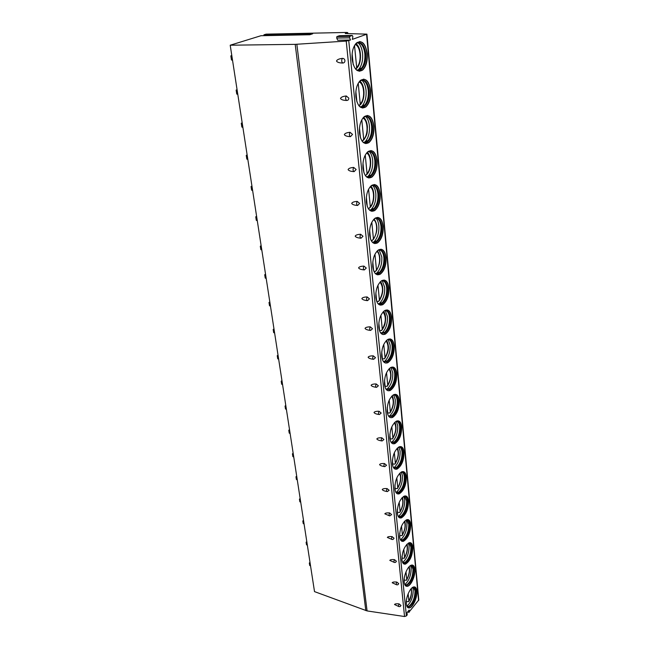 <?xml version="1.0" encoding="UTF-8"?>
<svg xmlns="http://www.w3.org/2000/svg" width="649" height="649" viewBox="0 0 649 649"><rect width="100%" height="100%" fill="white"/><g stroke="black" fill="none" stroke-linecap="round" stroke-linejoin="round"><path stroke-width="0.97" d="M350.541 40.019L349.568 37.829L336.701 38.048L337.699 40.222L350.541 40.019L346.225 41.082L295.198 44.351L230.208 45.211L260.979 35.719L309.76 34.746L312.664 33.797L263.973 34.795L266.09 34.146L346.753 32.45L347.71 32.588L347.45 33.578M349.568 37.829L349.722 36.376L352.31 35.444L352.861 36.677L352.366 39.37L366.92 34.137L345.244 33.529L347.369 32.807M230.208 45.211L314.514 591.612L367.074 610.92L404.546 616.526L406.396 615.917L407.223 614.879L407.012 612.688L409.154 610.068L409.008 612.104L407.815 611.674M309.792 34.738L263.827 35.663L263.973 34.795M399.054 603.886C398.389 605.493 398.397 606.401 399.103 606.628L400.271 606.482L400.977 605.46L399.054 603.886C396.417 603.635 394.908 603.846 394.511 604.519L398.737 606.499M396.79 582.056C396.101 583.694 396.125 584.627 396.863 584.846L397.934 584.733L398.729 583.654L396.79 582.056C394.121 581.82 392.588 582.056 392.191 582.753L396.474 584.717M394.454 559.633C393.748 561.32 393.789 562.269 394.568 562.48L395.517 562.399L396.425 561.255L394.454 559.633C391.753 559.422 390.203 559.673 389.806 560.395L394.146 562.342M392.061 536.593C391.339 538.329 391.388 539.295 392.207 539.506L393.026 539.457L394.065 538.24L392.061 536.593C389.327 536.407 387.753 536.691 387.356 537.429L391.761 539.368M389.603 512.921C388.856 514.698 388.913 515.687 389.789 515.898L391.631 514.592L389.603 512.921C386.828 512.759 385.238 513.059 384.833 513.83L389.303 515.752M387.072 488.575C386.301 490.409 386.382 491.423 387.307 491.626L389.132 490.279L387.072 488.575C384.265 488.446 382.659 488.77 382.245 489.565C382.788 490.409 384.297 491.05 386.78 491.48M384.476 463.548C383.681 465.43 383.77 466.469 384.752 466.655L386.561 465.276L384.476 463.548C381.628 463.435 379.998 463.792 379.584 464.619C380.136 465.479 381.677 466.12 384.208 466.534M381.799 437.783C380.979 439.73 381.093 440.793 382.123 440.971L383.908 439.543L381.799 437.783C378.911 437.702 377.264 438.091 376.842 438.943C377.41 439.835 378.984 440.476 381.571 440.882M379.04 411.271C378.213 413.226 378.326 414.313 379.381 414.549L381.19 413.056L379.04 411.271C376.12 411.223 374.449 411.636 374.019 412.521C374.603 413.437 376.209 414.086 378.862 414.468M376.201 383.965C375.357 385.928 375.479 387.055 376.55 387.339L378.383 385.79L376.201 383.965C373.24 383.948 371.544 384.395 371.114 385.319C371.707 386.252 373.362 386.909 376.071 387.275M373.28 355.839C372.421 357.802 372.542 358.962 373.637 359.319L375.495 357.688L373.28 355.839C370.279 355.855 368.559 356.333 368.129 357.291C368.729 358.256 370.425 358.913 373.199 359.254M370.263 326.845C369.395 328.816 369.516 330.017 370.636 330.43L372.51 328.727L370.263 326.845C367.22 326.893 365.476 327.412 365.046 328.402C365.663 329.4 367.399 330.057 370.246 330.382M367.156 296.942C366.271 298.929 366.401 300.163 367.545 300.641L369.443 298.864L367.156 296.942C364.073 297.031 362.304 297.591 361.866 298.621C362.499 299.643 364.284 300.309 367.204 300.609M358.589 267.899C359.262 268.986 361.185 269.659 364.349 269.919L366.271 268.053L363.951 266.098C360.82 266.228 359.027 266.828 358.589 267.899M355.198 236.187C355.887 237.299 357.842 237.972 361.055 238.207L363.002 236.252L360.649 234.265C357.469 234.435 355.652 235.076 355.198 236.187M351.709 203.445C352.407 204.589 354.386 205.262 357.648 205.457L359.627 203.413L357.226 201.385C354.005 201.604 352.164 202.293 351.709 203.445M348.099 169.616C348.805 170.792 350.825 171.458 354.135 171.62L356.139 169.486L353.697 167.418C350.419 167.685 348.554 168.416 348.099 169.616M344.359 134.643C345.09 135.852 347.134 136.517 350.501 136.647L352.529 134.408L350.046 132.291C346.72 132.615 344.83 133.402 344.359 134.643M340.506 98.478C341.244 99.719 343.321 100.384 346.744 100.465C348.107 100.36 348.789 99.581 348.797 98.121L346.274 95.963C342.899 96.344 340.968 97.18 340.506 98.478M336.507 61.047C337.261 62.328 339.378 62.985 342.85 63.026C344.238 62.896 344.927 62.077 344.935 60.568C344.619 59.067 343.767 58.337 342.364 58.369C338.932 58.808 336.985 59.7 336.507 61.047M409.008 612.104L418.792 599.944L366.92 34.137M416.853 590.923C416.512 587.945 415.449 586.623 413.664 586.947C410.063 587.532 405.544 597.948 406.323 603.976C406.68 606.872 407.726 608.178 409.454 607.886C413.097 607.318 417.583 596.958 416.853 590.923M414.857 569.295C414.484 566.139 413.348 564.744 411.442 565.133C407.791 565.831 403.37 576.093 404.157 582.169C404.538 585.252 405.657 586.615 407.507 586.266C411.198 585.593 415.587 575.387 414.857 569.295M412.805 547.099C412.407 543.74 411.19 542.28 409.146 542.734C404.505 545.752 402.096 551.431 401.926 559.779C402.339 563.056 403.54 564.492 405.52 564.078C410.176 561.101 412.61 555.439 412.805 547.099M410.703 524.311C410.265 520.733 408.959 519.2 406.785 519.727C402.145 522.778 399.76 528.464 399.638 536.772C400.092 540.268 401.374 541.769 403.483 541.282C408.14 538.272 410.549 532.618 410.703 524.311M408.537 500.898C408.067 497.085 406.672 495.479 404.343 496.087C399.719 499.178 397.366 504.865 397.285 513.132C397.772 516.855 399.151 518.429 401.406 517.87C406.055 514.827 408.432 509.165 408.537 500.898M406.315 476.837C405.812 472.772 404.311 471.093 401.82 471.791C397.22 474.922 394.9 480.601 394.868 488.827C395.395 492.794 396.872 494.449 399.281 493.8C403.905 490.725 406.25 485.071 406.315 476.837M404.035 452.11C403.483 447.778 401.877 446.009 399.216 446.804C394.649 449.976 392.369 455.647 392.377 463.832C392.961 468.067 394.535 469.803 397.107 469.057C401.707 465.941 404.011 460.295 404.035 452.11M401.682 426.677C401.082 422.053 399.362 420.195 396.531 421.104C392.004 424.316 389.765 429.979 389.822 438.107C390.447 442.626 392.142 444.46 394.884 443.6C399.435 440.452 401.707 434.806 401.682 426.677M399.265 400.506C398.616 395.574 396.774 393.627 393.756 394.657C389.278 397.902 387.088 403.564 387.185 411.636C387.875 416.463 389.676 418.386 392.604 417.412C397.107 414.224 399.33 408.594 399.265 400.506M396.782 373.581C396.068 368.308 394.105 366.255 390.893 367.423C386.471 370.709 384.33 376.363 384.476 384.378C385.222 389.53 387.153 391.558 390.268 390.447C394.714 387.226 396.888 381.604 396.782 373.581M394.219 345.852C393.44 340.222 391.347 338.064 387.932 339.378C383.583 342.696 381.498 348.335 381.677 356.293C382.496 361.801 384.565 363.935 387.867 362.686C392.247 359.432 394.365 353.819 394.219 345.852M391.582 317.288C390.73 311.277 388.491 309.005 384.873 310.473C380.598 313.832 378.578 319.454 378.797 327.347C379.697 333.237 381.896 335.484 385.401 334.089C389.708 330.795 391.769 325.198 391.582 317.288M388.865 287.856C387.932 281.431 385.555 279.038 381.717 280.668C377.531 284.059 375.568 289.673 375.828 297.502C376.809 303.805 379.154 306.166 382.869 304.608C387.088 301.282 389.084 295.701 388.865 287.856M386.066 257.507C385.044 250.644 382.512 248.113 378.456 249.93C374.368 253.353 372.469 258.951 372.769 266.715C373.832 273.448 376.331 275.947 380.257 274.211C384.386 270.86 386.317 265.295 386.066 257.507M383.17 226.201C382.058 218.867 379.365 216.198 375.098 218.194C371.098 221.65 369.273 227.231 369.606 234.938C370.774 242.134 373.426 244.778 377.564 242.856C381.596 239.481 383.462 233.924 383.17 226.201M380.192 193.897C378.975 186.06 376.12 183.237 371.617 185.436C367.732 188.916 365.971 194.481 366.336 202.123C367.61 209.814 370.433 212.612 374.789 210.503C378.708 207.096 380.509 201.563 380.192 193.897M377.11 160.546C375.787 152.174 372.761 149.181 368.032 151.574C364.259 155.087 362.572 160.636 362.961 168.213C364.357 176.439 367.342 179.4 371.918 177.088C375.73 173.664 377.458 168.148 377.11 160.546M373.929 126.084C372.485 117.145 369.289 113.973 364.332 116.577C360.674 120.106 359.051 125.638 359.481 133.167C360.99 141.961 364.154 145.1 368.948 142.577C372.648 139.129 374.303 133.629 373.929 126.084M370.636 90.471C369.07 80.914 365.687 77.547 360.503 80.371C356.966 83.924 355.417 89.432 355.871 96.912C357.518 106.314 360.852 109.64 365.874 106.907C369.451 103.442 371.041 97.967 370.636 90.471M367.237 53.632C365.525 43.434 361.972 39.857 356.552 42.899C353.137 46.46 351.661 51.961 352.139 59.392C353.932 69.435 357.445 72.98 362.686 70.027C366.15 66.547 367.659 61.079 367.237 53.632M336.701 38.048L336.855 36.612L339.468 35.687L352.31 35.444M408.197 607.789L409.219 607.797C412.861 607.237 417.348 596.869 416.617 590.841L414.711 586.931M412.845 587.28C414.46 587.069 415.417 588.319 415.733 591.036C415.474 598.905 413.153 604.211 408.781 606.953L406.882 606.32M407.361 606.742L408.797 606.417C412.837 603.035 414.914 597.826 415.019 590.793L413.462 587.248M412.699 587.369L413.226 589.673C413.162 596.918 411.028 602.41 406.818 606.158M406.964 601.566L408.61 601.688L408.846 600.99C411.215 596.407 411.953 592.35 411.052 588.83M408.14 593.803L408.846 600.99M406.371 604.414L406.388 600.512M406.152 586.193L407.264 586.185C410.955 585.512 415.352 575.306 414.614 569.222L412.577 565.101M410.63 565.474C412.358 565.214 413.389 566.528 413.721 569.416C413.502 577.269 411.198 582.575 406.818 585.341L404.765 584.684L406.858 584.781L405.309 585.147M406.858 584.781C410.882 581.374 412.926 576.174 412.999 569.173L411.32 565.433M410.566 565.514L411.182 568.078C411.133 575.428 408.992 580.936 404.741 584.619M404.384 563.008L403.913 563.227M404.846 580.141L406.493 580.247L406.745 579.508C409.219 574.763 409.933 570.576 408.894 566.966M405.998 571.85L406.745 579.508M404.254 582.916L404.213 578.632M404.067 564.03L405.276 563.997C409.941 561.02 412.366 555.366 412.561 547.026C412.318 544.649 411.596 543.197 410.387 542.678M408.343 543.083C410.192 542.775 411.296 544.154 411.653 547.221C411.474 555.049 409.195 560.355 404.814 563.145L402.599 562.48M403.207 562.983L404.879 562.561C408.878 559.138 410.89 553.946 410.922 546.993L409.113 543.026M408.367 543.075L409.089 545.923C409.065 553.321 406.915 558.838 402.648 562.48L402.615 562.496M402.68 558.148L404.311 558.245L404.587 557.459C407.174 552.534 407.864 548.218 406.663 544.519M403.792 549.305L404.587 557.459M402.08 560.841L401.982 556.161M401.934 541.266L403.24 541.209C407.897 538.199 410.306 532.545 410.452 524.238C410.192 521.715 409.414 520.182 408.124 519.638M405.99 520.092C407.961 519.719 409.146 521.163 409.535 524.433C409.397 532.229 407.134 537.534 402.761 540.357L400.376 539.676M401.05 540.228L402.851 539.749C406.818 536.293 408.797 531.117 408.797 524.205L406.842 520.011M406.104 520.027L406.947 523.175C406.955 530.517 404.846 536.025 400.611 539.692L400.465 539.773M400.449 535.563L402.064 535.652L402.372 534.817C405.073 529.714 405.739 525.268 404.368 521.463M401.528 526.152L402.372 534.817M399.857 538.159L399.695 533.08M399.743 517.878L401.155 517.788C405.803 514.754 408.18 509.092 408.294 500.825C408.01 498.148 407.174 496.526 405.787 495.966M403.564 496.461C405.674 496.023 406.931 497.54 407.361 501.02C407.256 508.784 405.025 514.089 400.66 516.945L398.097 516.247M398.851 516.847L400.782 516.304C404.708 512.824 406.647 507.664 406.607 500.809L404.505 496.355M403.767 496.347L404.733 499.803C404.781 507.088 402.713 512.58 398.527 516.271L398.267 516.426M398.673 493.954L397.902 493.954M398.162 512.369L399.76 512.45L400.1 511.558C402.924 506.269 403.556 501.685 401.999 497.791M399.2 502.35L400.1 511.558M397.577 514.844L397.342 509.351M397.504 493.848L399.03 493.727C403.654 490.652 405.998 484.998 406.063 476.772C405.763 473.916 404.871 472.204 403.378 471.636M401.058 472.172C403.305 471.661 404.66 473.259 405.122 476.966C405.065 484.689 402.859 489.995 398.518 492.883L395.76 492.177M396.588 492.826L398.664 492.202C402.534 488.705 404.432 483.562 404.359 476.764C404.1 474.273 403.345 472.699 402.088 472.042M401.35 472.001L402.469 475.79C402.55 483.018 400.53 488.494 396.393 492.21L396.02 492.437M395.809 488.543L397.383 488.608L397.764 487.659C400.709 482.183 401.309 477.445 399.557 473.454M396.807 477.883L397.764 487.659M395.249 490.871L394.917 484.957M395.217 469.154L396.855 468.984C401.447 465.877 403.759 460.222 403.775 452.045C403.459 449.011 402.494 447.193 400.895 446.601M398.47 447.202C400.871 446.609 402.323 448.289 402.818 452.239C402.802 459.922 400.636 465.219 396.32 468.14L393.359 467.434M394.276 468.132L396.49 467.426C400.303 463.913 402.161 458.778 402.047 452.037C401.772 449.384 400.952 447.713 399.597 447.039M398.867 446.974L400.133 451.104C400.255 458.275 398.283 463.727 394.211 467.467L393.716 467.767M393.399 464.043L394.941 464.108L395.363 463.094C398.437 457.415 398.989 452.531 397.034 448.435M394.349 452.71L395.363 463.094M392.848 466.209L392.426 459.873M392.864 443.746L394.624 443.535C399.184 440.387 401.447 434.749 401.431 426.612C401.082 423.375 400.044 421.461 398.332 420.852M395.793 421.509C398.356 420.828 399.914 422.588 400.457 426.807C400.474 434.441 398.348 439.738 394.073 442.691L390.901 441.985M391.907 442.732L394.268 441.937C398.015 438.408 399.816 433.297 399.679 426.62C399.37 423.781 398.486 422.004 397.026 421.315M396.296 421.217L397.74 425.728C397.894 432.826 395.971 438.253 391.972 442.01L391.355 442.407M390.917 438.854L392.426 438.911L392.888 437.832C396.093 431.95 396.604 426.904 394.422 422.702M391.818 426.823L392.888 437.832M390.382 440.817L389.871 434.059M392.604 417.412L392.345 417.348C396.847 414.167 399.07 408.529 399.005 400.449C398.632 397.001 397.521 394.965 395.679 394.341M393.034 395.071C395.768 394.292 397.431 396.15 398.015 400.644C398.08 408.229 395.995 413.518 391.769 416.504L388.378 415.814M389.481 416.609L391.98 415.717C395.655 412.164 397.407 407.085 397.229 400.465C396.904 397.423 395.947 395.549 394.373 394.835M393.748 394.868L395.273 399.614C395.46 406.647 393.594 412.05 389.676 415.822L388.938 416.309M388.362 412.942L389.83 412.991L390.349 411.839C393.692 405.747 394.146 400.538 391.728 396.214M389.205 400.165L390.349 411.839M387.842 414.662L387.226 407.491M387.988 390.722L390 390.39C394.454 387.169 396.62 381.547 396.515 373.524C396.109 369.841 394.917 367.683 392.945 367.05M390.179 367.853C393.091 366.961 394.876 368.916 395.517 373.719C395.614 381.247 393.578 386.528 389.4 389.546L385.782 388.873M386.991 389.716L389.635 388.727C393.221 385.157 394.917 380.103 394.714 373.556C394.365 370.295 393.335 368.299 391.623 367.561M391.023 367.602L392.734 372.745C392.953 379.706 391.152 385.084 387.323 388.873L386.455 389.441M385.733 386.269L387.161 386.317L387.737 385.092C391.217 378.773 391.615 373.394 388.938 368.957M386.528 372.721L387.737 385.092M385.222 387.704L384.516 380.127M385.465 363.034L387.599 362.637C391.98 359.376 394.097 353.77 393.951 345.803C393.513 341.869 392.231 339.573 390.106 338.924M387.234 339.816C390.333 338.802 392.231 340.855 392.937 345.99C393.075 353.47 391.087 358.735 386.974 361.793L383.129 361.144M384.435 362.037L387.218 360.925C390.722 357.348 392.361 352.326 392.126 345.844C391.745 342.356 390.625 340.23 388.783 339.476M388.207 339.508L390.122 345.081C390.373 351.969 388.629 357.315 384.898 361.112L383.916 361.785M383.032 358.816L384.403 358.856L385.044 357.55C388.67 351.004 389.002 345.446 386.058 340.887M383.762 344.449L385.044 357.55M382.496 359.879L381.717 351.936M382.869 334.511L385.133 334.04C389.441 330.747 391.501 325.149 391.315 317.239C390.836 313.037 389.457 310.603 387.177 309.938M384.184 310.928C387.477 309.776 389.514 311.942 390.276 317.434C390.455 324.857 388.524 330.106 384.476 333.197L380.395 332.58M381.823 333.521L384.735 332.288C388.143 328.702 389.716 323.705 389.457 317.296C389.043 313.556 387.842 311.301 385.847 310.522M385.295 310.563L387.429 316.59C387.713 323.405 386.033 328.71 382.399 332.523L381.312 333.294M380.249 330.536L381.555 330.576L382.269 329.181C386.041 322.391 386.309 316.655 383.072 311.966M380.906 315.309L382.269 329.181M378.829 322.886L379.649 331.095M380.209 305.119L382.594 304.559C386.812 301.241 388.816 295.66 388.589 287.815C388.078 283.313 386.593 280.725 384.143 280.052M381.036 281.147C384.533 279.841 386.699 282.128 387.542 288.002C387.753 295.368 385.879 300.609 381.912 303.724C380.322 304.592 378.894 304.405 377.613 303.172L377.629 303.205M379.138 304.13L382.18 302.775C385.482 299.189 386.991 294.224 386.707 287.88C386.26 283.864 384.954 281.463 382.805 280.668M382.277 280.717L384.654 287.223C384.962 293.965 383.356 299.246 379.835 303.059L378.651 303.927M377.377 301.396L378.61 301.428L379.405 299.943C383.34 292.91 383.527 286.98 379.99 282.145M377.969 285.26L379.405 299.943M375.86 292.926L376.704 301.396M377.483 274.819L379.981 274.17C384.103 270.82 386.041 265.254 385.782 257.475C385.222 252.648 383.632 249.897 380.995 249.216M377.775 250.425C381.482 248.965 383.802 251.374 384.719 257.661C384.962 264.962 383.145 270.187 379.267 273.334C377.653 274.276 376.169 274.138 374.814 272.913L374.708 272.815M376.379 273.837L379.543 272.353C382.74 268.759 384.184 263.827 383.875 257.556C383.381 253.24 381.977 250.684 379.657 249.873M379.154 249.922L381.799 256.955C382.123 263.624 380.59 268.864 377.183 272.685L375.99 273.61M374.424 271.347L375.576 271.387L376.461 269.806C380.484 265.279 380.72 253.605 376.793 251.398M374.944 254.254L376.461 269.806M372.794 262.018L373.662 270.755M374.676 243.562L377.28 242.823C381.312 239.449 383.178 233.891 382.894 226.177C382.277 221.009 380.565 218.08 377.734 217.391M374.408 218.729C378.335 217.082 380.801 219.63 381.807 226.363C382.083 233.608 380.33 238.816 376.542 241.988C374.903 243.002 373.37 242.913 371.95 241.712L371.755 241.533M373.54 242.588L376.818 240.966C379.9 237.372 381.279 232.472 380.955 226.266C380.411 221.642 378.894 218.916 376.404 218.088M375.917 218.137C377.507 219.751 378.489 222.282 378.846 225.73C379.203 232.326 377.734 237.534 374.441 241.355L373.24 242.337M371.041 240.349L372.445 240.398L373.418 238.718C377.645 234.167 377.718 221.788 373.491 219.67M371.812 222.258L373.418 238.718M369.622 230.111L370.522 239.132M371.796 211.306L374.505 210.471C378.424 207.063 380.225 201.531 379.9 193.873C379.235 188.332 377.394 185.208 374.359 184.519M370.928 186.003C375.073 184.162 377.694 186.847 378.805 194.059C379.105 201.247 377.418 206.439 373.735 209.635C372.08 210.722 370.506 210.682 369.005 209.513L368.713 209.254M370.628 210.341L374.002 208.58C376.972 204.995 378.286 200.127 377.937 193.986C377.345 189.013 375.706 186.101 373.021 185.265M372.558 185.322C374.327 187.026 375.406 189.759 375.803 193.516C376.177 200.038 374.781 205.214 371.609 209.027L370.181 210.203M368.583 189.216L370.287 206.633L369.2 208.418L368.145 208.378M366.352 197.166L367.277 206.487M368.835 178.004L371.626 177.072C375.438 173.64 377.174 168.123 376.818 160.522C376.096 154.576 374.108 151.249 370.863 150.56M367.326 152.191C371.699 150.138 374.489 152.977 375.698 160.709C376.031 167.84 374.408 173.015 370.83 176.236C369.167 177.396 367.553 177.404 365.995 176.277L365.59 175.936M367.634 177.047L371.082 175.141C373.938 171.563 375.187 166.728 374.822 160.652C374.181 155.298 372.412 152.199 369.516 151.355M369.078 151.412C371.033 153.213 372.226 156.158 372.664 160.254C373.053 166.712 371.731 171.847 368.681 175.652L367.204 176.934M365.241 155.079L367.042 173.502L365.849 175.4L365.2 175.384M362.978 163.118L363.935 172.756M365.793 143.607L368.656 142.561C372.356 139.113 374.011 133.621 373.629 126.076C372.842 119.676 370.709 116.139 367.229 115.449M363.602 117.242C368.202 114.97 371.163 117.972 372.494 126.255C372.851 133.337 371.293 138.497 367.829 141.733C366.158 142.958 364.519 143.023 362.896 141.936L362.377 141.523M364.551 142.65L368.064 140.606C370.806 137.036 371.982 132.234 371.601 126.214C370.904 120.463 368.997 117.153 365.89 116.301M365.46 116.358C367.618 118.264 368.932 121.444 369.411 125.898C369.825 132.291 368.567 137.385 365.647 141.19L364.138 142.553M361.793 119.781L363.7 139.275L362.207 141.295M359.481 127.926L360.471 137.888M362.653 108.05L365.574 106.898C369.159 103.434 370.741 97.958 370.336 90.462C369.468 83.591 367.18 79.811 363.464 79.137M359.749 81.101C364.584 78.586 367.723 81.766 369.184 90.641C369.565 97.675 368.072 102.818 364.714 106.071C363.051 107.361 361.388 107.491 359.716 106.452L359.075 105.965M361.371 107.109L364.933 104.919C367.553 101.358 368.673 96.587 368.275 90.625C367.504 84.427 365.452 80.898 362.126 80.038M361.712 80.103C364.081 82.115 365.533 85.538 366.06 90.381C366.482 96.717 365.298 101.788 362.507 105.568L360.974 107.02M358.224 83.275L360.236 103.905L359.1 105.982M355.871 91.517L356.893 101.828M359.416 71.285L362.385 70.027C365.841 66.547 367.358 61.079 366.936 53.632C365.979 46.241 363.521 42.209 359.554 41.544M355.774 43.694C360.836 40.919 364.162 44.294 365.752 53.81C366.158 60.795 364.738 65.922 361.493 69.192C359.838 70.546 358.159 70.733 356.439 69.751L355.684 69.2M358.102 70.352L361.688 68.015C364.194 64.462 365.241 59.732 364.835 53.818C363.992 47.142 361.785 43.378 358.216 42.51M357.818 42.583C360.414 44.7 362.004 48.391 362.588 53.664C363.026 59.943 361.915 64.973 359.238 68.753L357.704 70.279M354.524 45.495L356.666 67.326L355.855 69.346M352.131 53.843L353.186 64.511M310.133 563.218L309.322 563.016L309.703 565.433L310.555 565.985M309.995 562.326L309.322 563.016M306.92 542.442L306.109 542.256L306.498 544.73L307.358 545.282M306.79 541.582L306.109 542.256M303.635 521.147L302.823 520.977L303.213 523.516L304.089 524.051M303.513 520.311L302.823 520.977M300.268 499.316L299.44 499.154L299.846 501.758L300.73 502.294M300.146 498.505L299.44 499.154M296.812 476.918L295.976 476.78L296.39 479.449L297.283 479.976M296.69 476.139L295.976 476.78M293.267 453.943L292.431 453.821L292.853 456.563L293.754 457.083M293.153 453.189L292.431 453.821M289.632 430.36L288.781 430.255L289.219 433.07L290.127 433.581M289.519 429.646L288.781 430.255M285.893 406.144L285.041 406.063L285.487 408.951L286.404 409.454M285.787 405.463L285.041 406.063M282.055 381.279L281.195 381.214L281.65 384.192L282.583 384.679M281.958 380.639L281.195 381.214M278.113 355.733L277.245 355.693L277.715 358.743L278.656 359.222M278.023 355.133L277.245 355.693M274.065 329.473L273.18 329.457L273.667 332.596L274.616 333.059M273.975 328.913L273.18 329.457M269.903 302.475L269.011 302.483L269.505 305.711L270.471 306.166M269.822 301.955L269.011 302.483M265.611 274.705L264.711 274.738L265.23 278.056L266.204 278.502M265.538 274.235L264.711 274.738M261.206 246.125L260.298 246.19L260.825 249.605L261.807 250.035M261.141 245.711L260.298 246.19M256.663 216.709L255.747 216.798L256.29 220.319L257.288 220.733M256.606 216.344L255.747 216.798M251.99 186.409L251.066 186.539L251.625 190.157L252.631 190.555M251.942 186.109L251.066 186.539M247.172 155.2L246.239 155.354L246.815 159.086L247.837 159.467M247.139 154.949L246.239 155.354M242.207 123.018L241.266 123.213L241.858 127.058L242.888 127.423M242.182 122.839L241.266 123.213M237.088 89.838L236.139 90.065L236.747 94.032L237.794 94.381M237.072 89.724L236.139 90.065M231.807 55.595L230.841 55.871L231.482 59.968L232.529 60.284M231.807 55.563L230.841 55.871M295.198 44.351L365.809 610.595M296.844 44.278L367.074 610.92M346.225 41.082L404.546 616.526M348.756 40.652L406.396 615.917M366.596 34.348L418.589 600.568M409.3 610.522L408.862 610.368M349.843 36.303L336.977 36.539M370.287 206.633C374.708 202.074 374.603 188.94 370.068 186.92M367.042 173.502C371.69 168.951 371.374 154.997 366.523 153.083M363.7 139.275C368.575 134.757 368.024 119.911 362.848 118.126M360.236 103.905C365.355 99.427 364.551 83.632 359.043 81.969M356.666 67.326C362.028 62.904 360.949 46.087 355.108 44.562M364.349 269.919C363.18 269.359 363.051 268.086 363.951 266.098M361.055 238.207C359.862 237.566 359.724 236.252 360.649 234.265M357.648 205.457C356.431 204.735 356.285 203.38 357.226 201.385M354.135 171.62C352.886 170.817 352.74 169.413 353.697 167.418M350.501 136.647C349.219 135.746 349.073 134.294 350.046 132.291M346.744 100.465C345.43 99.467 345.276 97.967 346.274 95.963M342.85 63.026C341.504 61.923 341.35 60.373 342.364 58.369M312.55 33.837L263.908 34.835M409.032 612.413L407.637 611.91M347.807 33.586L347.71 32.588M349.722 36.376L336.855 36.612M408.067 606.693L408.781 606.953M408.797 606.417L406.874 606.304M408.821 601.347C411.004 598.281 411.855 593.989 411.377 588.473M406.096 585.09L406.818 585.341M406.72 579.881C409.284 575.128 410.119 570.69 409.235 566.593M404.076 562.91L404.814 563.145M404.879 562.561L402.648 562.48M404.562 557.848C407.239 552.924 408.067 548.348 407.037 544.13M402.015 540.122L402.761 540.357M402.851 539.749L400.611 539.692M402.348 535.222C405.146 530.136 405.95 525.414 404.765 521.058M399.914 516.718L400.66 516.945M400.782 516.304L398.527 516.271M400.068 511.988C402.997 506.723 403.775 501.847 402.421 497.361M397.756 492.664L398.518 492.883M398.664 492.202L396.393 492.21M397.732 488.105C400.782 482.661 401.544 477.623 399.995 473.007M395.549 467.929L396.32 468.14M396.49 467.426L394.211 467.467M395.33 463.564C398.518 457.926 399.24 452.726 397.496 447.964M393.294 442.496L394.073 442.691M394.268 441.937L391.972 442.01M392.856 438.326C396.182 432.494 396.872 427.123 394.917 422.199M390.974 416.317L391.769 416.504M391.98 415.717L389.676 415.822M390.309 412.358C393.789 406.323 394.43 400.774 392.247 395.695M388.605 389.376L389.4 389.546M389.635 388.727L387.323 388.873M389.489 368.413C391.923 373.654 391.323 379.397 387.696 385.636M386.163 361.631L386.974 361.793M387.218 360.925L384.898 361.112M386.634 340.311C388.516 344.489 390.114 349.462 384.995 358.126M383.656 333.051L384.476 333.197M384.735 332.288L382.399 332.523M383.681 311.35C385.044 313.232 385.693 315.844 385.636 319.211C385.092 323.056 385.595 324.443 382.22 329.797M381.085 303.594L381.912 303.724M382.18 302.775L379.835 303.059M380.622 281.504C383.9 287.304 383.478 293.664 379.357 300.601M378.424 273.221L379.267 273.334M379.543 272.353L377.183 272.685M377.45 250.717C381.052 256.728 380.703 263.324 376.404 270.503M375.69 241.882L376.542 241.988M376.818 240.966L374.441 241.355M374.165 218.948C378.107 225.187 377.84 232.026 373.353 239.465M372.867 209.554L373.735 209.635M374.002 208.58L371.609 209.027M370.766 186.149C375.09 189.914 374.862 202.439 370.214 207.437M369.954 176.171L370.83 176.236M371.082 175.141L368.681 175.652M367.237 152.272C371.901 156.044 371.845 169.348 366.961 174.37M362.896 141.936L363.148 142.342M366.936 141.685L367.829 141.733M368.064 140.606L365.647 141.19M363.472 142.285L364.438 142.334M363.586 117.258C365.776 119.27 367.05 122.458 367.415 126.831C366.993 131.893 368.283 133.451 363.602 140.216M359.716 106.452L360.008 106.898M363.813 106.047L364.714 106.071M364.933 104.919L362.507 105.568M360.227 106.744L361.298 106.777M359.789 81.052C365.184 84.832 365.525 99.897 360.13 104.927M356.439 69.751L356.763 70.238M360.576 69.192L361.493 69.192M361.688 68.015L359.238 68.753M356.909 70.003L358.045 70.003M355.863 43.588C361.639 47.369 362.207 63.432 356.536 68.445"/></g></svg>
